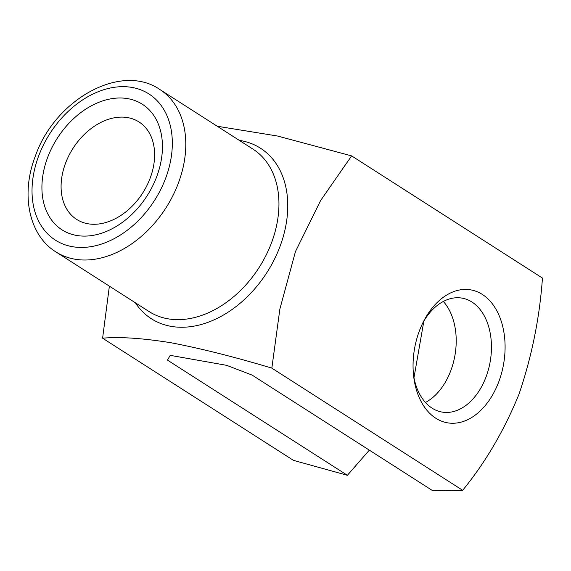 <?xml version="1.0" encoding="UTF-8"?>
<svg xmlns="http://www.w3.org/2000/svg" width="571" height="571" viewBox="0 0 571 571"><rect width="100%" height="100%" fill="white"/><g stroke="black" fill="none" stroke-linecap="round" stroke-linejoin="round"><path stroke-width="0.86" d="M217.244 126.248L277.427 136.005L351.615 155.89L542.45 278.063C539.609 318.047 531.737 356.889 518.846 394.582C504.036 430.734 485.307 462.638 462.674 490.303C453.574 490.839 443.346 490.832 432.004 490.268L252.082 375.083L226.637 365.326L170.222 355.348L167.467 360.115L347.389 475.3L369.323 450.141M351.615 155.89L320.624 200.535L295.45 251.59L279.876 309.047L271.839 368.131C234.888 357.025 201.249 348.56 170.922 342.736C142.422 338.175 119.646 336.662 102.602 338.196L109.375 286.142M47.657 157.418A74.544 53.339 -57.4 0 0 107.184 231.098A74.544 53.339 -57.4 0 0 151.7 112.665A74.544 53.339 -57.4 0 0 47.657 157.418M498.783 381.763A67.485 45.188 -80 0 1 451.276 423.232A67.485 45.188 -80 0 1 413.875 378.016A67.485 45.188 -80 0 1 424.053 320.474A67.485 45.188 -80 0 1 485.743 296.913A67.485 45.188 -80 0 1 498.783 381.763M462.674 490.303L271.839 368.131M347.389 475.3L293.437 460.362L102.602 338.196M425.459 402.484A57.849 38.728 100 0 0 450.805 370.643A57.849 38.728 100 0 0 443.332 301.467M413.968 377.788L423.868 321.038M423.011 322.515A57.849 38.728 -80 0 1 462.103 298.133A57.849 38.728 -80 0 1 486.057 376.881A57.849 38.728 -80 0 1 441.947 412.055A57.849 38.728 -80 0 1 413.597 375.747M65.544 163.206A57.849 41.39 -57.4 0 0 76.664 219.414A57.849 41.39 -57.4 0 0 142.707 193.005A57.849 41.39 -57.4 0 0 139.038 121.973A57.849 41.39 -57.4 0 0 65.544 163.206M239.299 140.373A101.231 72.431 122.6 0 1 279.961 246.572A101.231 72.431 122.6 0 1 209.621 321.709A101.231 72.431 122.6 0 1 135.341 302.766M55.865 251.89L149.024 311.53A96.413 68.984 -57.4 0 0 259.106 267.521A96.413 68.984 -57.4 0 0 252.989 149.131L159.83 89.497A96.413 68.984 122.6 0 1 165.947 207.887A96.413 68.984 122.6 0 1 55.865 251.89C28.636 235.088 20.585 193.912 35.359 156.076C54.88 99.611 120.931 62.446 159.83 89.497M38.714 155.833A86.771 62.082 -57.4 0 0 108.005 241.604A86.771 62.082 -57.4 0 0 159.816 103.744A86.771 62.082 -57.4 0 0 38.714 155.833"/></g></svg>
